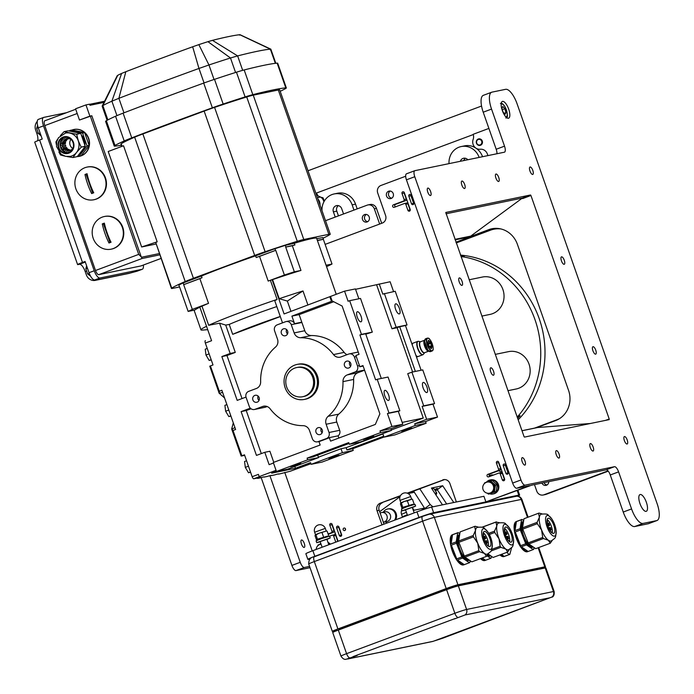 <?xml version="1.0" encoding="UTF-8"?>
<svg xmlns="http://www.w3.org/2000/svg" width="694" height="694" viewBox="0 0 694 694"><rect width="100%" height="100%" fill="white"/><g stroke="black" fill="none" stroke-linecap="round" stroke-linejoin="round"><path stroke-width="1.04" d="M495.256 354.382L508.511 351.641A19.068 17.749 78.3 0 1 526.26 358.85A19.068 17.749 78.3 0 1 516.215 388.987L507.973 390.687M469.127 279.777L482.391 277.045A19.068 17.749 78.3 0 1 503.627 292.131A19.068 17.749 78.3 0 1 490.094 314.391L481.844 316.091M517.03 416.565L518.019 416.192A95.33 88.763 -101.7 0 0 535.005 319.7A95.33 88.763 -101.7 0 0 462.169 256.702L461.18 257.075M462.169 256.702L464.295 256.268A95.33 88.763 -101.7 0 0 460.729 255.782M518.019 416.192L520.153 415.758L517.143 416.877M517.698 418.482A95.33 88.763 -101.7 0 0 520.153 415.758M460.486 255.114A95.33 88.763 78.3 0 1 539.264 318.815A95.33 88.763 78.3 0 1 518.158 419.783M72.887 148.455A5.96 5.543 78.3 0 1 71.005 139.303M75.715 109.27L44.902 120.765A4.763 1.718 69.5 0 0 44.806 120.791A4.763 1.718 69.5 0 0 44.772 125.605L95.512 270.495A4.763 1.718 69.5 0 0 98.791 274.642L140.943 265.941A4.763 1.718 69.5 0 0 141.038 265.915A4.763 1.718 69.5 0 0 141.125 265.871M90.341 116.228L79.48 120.036L75.551 108.802L85.961 104.915L89.89 116.15L91.808 115.751L90.341 116.228L138.722 254.377L95.512 270.495M87.297 167.037A16.682 15.537 78.3 0 1 87.513 166.994A16.682 15.537 78.3 0 1 105.818 179.035A16.682 15.537 78.3 0 1 96.388 199.057A16.682 15.537 78.3 0 1 94.254 199.672A16.682 15.537 78.3 0 1 94.046 199.716M104.603 216.459A16.682 15.537 78.3 0 1 104.82 216.415A16.682 15.537 78.3 0 1 123.124 228.447A16.682 15.537 78.3 0 1 113.695 248.478A16.682 15.537 78.3 0 1 111.561 249.094A16.682 15.537 78.3 0 1 111.352 249.129M79.368 156.341A13.707 12.761 -101.7 0 0 79.498 156.315A13.707 12.761 -101.7 0 0 89.222 140.318A13.707 12.761 -101.7 0 0 73.954 129.474A13.707 12.761 -101.7 0 0 73.824 129.5M304.362 399.423L305.429 399.206A17.879 16.639 -101.7 0 0 318.112 378.334A17.879 16.639 -101.7 0 0 298.203 364.194L297.136 364.411A17.879 16.639 78.3 0 1 317.054 378.551A17.879 16.639 78.3 0 1 304.362 399.423A17.879 16.639 78.3 0 1 285.13 387.738A17.879 16.639 78.3 0 1 297.136 364.411M296.676 367.551L297.743 367.326A14.895 13.871 78.3 0 1 314.33 379.115A14.895 13.871 78.3 0 1 303.764 396.508L302.697 396.725A14.895 13.871 78.3 0 1 286.674 386.992A14.895 13.871 78.3 0 1 296.676 367.551A14.895 13.871 78.3 0 1 313.272 379.332A14.895 13.871 78.3 0 1 302.697 396.725M209.128 353.871L205.971 355.05L209.163 360.412L211.271 359.978M211.158 359.674L209.163 360.412M207.228 348.44L205.233 349.186L205.971 355.05M248.461 466.195L245.303 467.374L248.495 472.735L250.603 472.302M250.491 471.989L248.495 472.735M246.561 460.755L244.566 461.501L245.303 467.374M228.794 410.033L225.637 411.212L228.829 416.574L230.937 416.14M230.824 415.827L228.829 416.574M226.895 404.593L224.899 405.339L225.637 411.212M244.687 455.403A11.919 4.303 69.5 0 0 244.349 455.438L241.174 456.079L244.479 454.804L252.148 476.709A2.386 0.859 69.5 0 0 253.787 478.773L260.701 477.351L258.099 478.322A1.188 1.11 78.3 0 1 257.023 478.105M263.928 476.917L264.067 477.09A10.132 0.529 -19.3 0 1 264.102 477.056A10.132 0.529 160.7 0 0 264.188 476.943A10.132 0.529 160.7 0 0 260.484 477.802A23.83 1.241 -19.3 0 1 260.181 477.888L259.521 478.027M241.876 455.776L233.011 430.462L231.709 428.823L233.305 422.915M224.578 397.974L219.148 393.186L209.788 366.224M241.174 456.079L231.735 429.126L234.954 427.608M205.355 340.641L205.407 340.624A2.386 0.859 69.5 0 0 205.355 340.641A2.386 0.859 69.5 0 0 205.337 343.044L213.006 364.949L209.709 366.224M222.574 392.266L219.339 393.481L219.269 391.234L210.403 365.92M280.359 473.724A1.188 1.11 -101.7 0 0 280.671 473.664L290.196 471.261A2.386 0.859 69.5 0 0 290.239 471.252A2.386 0.859 69.5 0 0 290.283 471.226M219.269 391.234L221.872 390.262L235.613 429.491L233.011 430.462M271.163 475.416L271.302 475.598A10.132 0.529 -19.3 0 1 271.337 475.564A10.132 0.529 160.7 0 0 271.423 475.451A10.132 0.529 160.7 0 0 267.719 476.31A23.83 1.241 -19.3 0 1 267.424 476.396L266.765 476.535M278.407 473.924L278.546 474.097A10.132 0.529 -19.3 0 1 278.58 474.071A10.132 0.529 160.7 0 0 278.667 473.95A10.132 0.529 160.7 0 0 274.963 474.817A23.83 1.241 -19.3 0 1 274.659 474.904L274 475.034M270.4 280.324A69.712 3.626 160.7 0 0 268.196 281.079L284.393 275.032A80.435 4.19 -19.3 0 1 294.343 271.805L300.97 270.434A69.712 3.626 160.7 0 0 272.542 279.604L270.4 280.324L277.088 299.418A69.712 3.626 160.7 0 0 208.677 325.295L201.997 306.201L199.785 307.026L211.583 340.719L205.337 343.044M290.196 471.261L310.947 463.705M219.573 323.187L225.715 325.078L235.283 352.413L230.174 353.463L219.573 323.187L208.677 325.295M276.811 306.575A48.858 2.542 -19.3 0 0 229.22 324.436L225.715 325.078M277.088 299.418L274.746 300.702L282.51 322.866M423.123 387.885A5.361 1.935 69.5 0 0 426.914 392.518A5.361 1.935 69.5 0 0 426.853 386.81A5.361 1.935 69.5 0 0 423.167 382.463A5.361 1.935 69.5 0 0 423.123 387.885M395.589 309.264A5.361 1.935 69.5 0 0 399.38 313.888A5.361 1.935 69.5 0 0 399.319 308.188A5.361 1.935 69.5 0 0 395.632 303.842A5.361 1.935 69.5 0 0 395.589 309.264M357.263 317.167A5.361 1.935 69.5 0 0 361.053 321.799A5.361 1.935 69.5 0 0 360.993 316.1A5.361 1.935 69.5 0 0 357.306 311.753A5.361 1.935 69.5 0 0 357.263 317.167M384.797 395.797A5.361 1.935 69.5 0 0 388.588 400.421A5.361 1.935 69.5 0 0 388.527 394.721A5.361 1.935 69.5 0 0 384.84 390.375A5.361 1.935 69.5 0 0 384.797 395.797M408.818 429.421L411.958 428.042L406.805 429.551L401.835 431.59L408.818 429.421M370.492 437.324L373.632 435.945L368.479 437.454L363.509 439.493L370.492 437.324M297.605 464.512L300.754 463.132L295.601 464.642L290.63 466.68L297.605 464.512M335.931 456.6L339.08 455.229L333.927 456.739L328.956 458.769L335.931 456.6M321.227 428.415A3.574 3.331 -101.7 0 0 322.129 432.761M320.298 434.487A3.574 3.331 -101.7 0 0 318.399 427.617A3.574 3.331 -101.7 0 0 315.865 431.789A3.574 3.331 -101.7 0 0 320.298 434.487M349.733 361.904A3.574 3.331 -101.7 0 0 350.626 366.259M348.804 367.976A3.574 3.331 -101.7 0 0 346.905 361.106A3.574 3.331 -101.7 0 0 344.363 365.278A3.574 3.331 -101.7 0 0 348.804 367.976M286.613 329.572A3.574 3.331 -101.7 0 0 287.516 333.927M285.685 335.644A3.574 3.331 -101.7 0 0 283.785 328.774A3.574 3.331 -101.7 0 0 281.252 332.947A3.574 3.331 -101.7 0 0 285.685 335.644M258.107 396.083A3.574 3.331 -101.7 0 0 259.009 400.429M257.188 402.156A3.574 3.331 -101.7 0 0 255.279 395.285A3.574 3.331 -101.7 0 0 252.746 399.458A3.574 3.331 -101.7 0 0 257.188 402.156M229.22 324.436L232.69 334.334A48.858 2.542 -19.3 0 1 280.272 316.473M252.148 476.709L258.394 474.375L259.183 476.622L260.033 476.448L253.787 478.773M272.542 279.604L279.222 298.698L287.351 301.066L290.959 311.389M318.936 441.531L320.16 445.019L273.306 462.49L276.455 471.478L307.685 459.827L307.095 458.144L348.744 442.607L349.334 444.29L380.572 432.64L379.982 430.957L391.954 426.489L387.426 413.572L388.996 412.991L377.189 379.297L375.627 379.878L359.9 334.95L361.461 334.369L349.655 300.676L348.093 301.257L344.554 291.15L284.098 313.948L272.1 279.691M280.307 316.568L232.69 334.334M235.283 352.413L226.955 355.519L242.033 398.573M259.183 476.622L276.047 470.332M273.497 463.028L269.116 464.659L264.787 452.306L256.459 455.411L241.122 411.611L250.334 408.176M246.006 397.089L237.192 400.377L221.846 356.577L230.174 353.463M287.351 301.066L303 290.959L307.936 305.056M286.136 321.565A4.763 4.442 -101.7 0 0 285.529 321.738L277.201 324.844A4.763 4.442 -101.7 0 0 274.607 330.891L277.496 339.14A7.148 6.654 78.3 0 1 275.509 347.078A44.095 41.05 -101.7 0 0 260.649 381.752A7.148 6.654 78.3 0 1 256.338 388.501L248.695 391.355A4.763 4.442 -101.7 0 0 246.101 397.402L249.25 406.38A4.763 4.442 -101.7 0 0 254.984 409.321L262.627 406.476A7.148 6.654 78.3 0 1 263.547 406.207A7.148 6.654 78.3 0 1 270.131 408.809A44.095 41.05 -101.7 0 0 303.035 425.665A7.148 6.654 78.3 0 1 309.481 430.471L312.369 438.712A4.763 4.442 -101.7 0 0 318.104 441.653L326.432 438.547A4.763 4.442 -101.7 0 0 329.025 432.501L326.137 424.251A7.148 6.654 78.3 0 1 328.115 416.313A44.095 41.05 -101.7 0 0 342.975 381.639A7.148 6.654 78.3 0 1 347.295 374.89L354.938 372.036A4.763 4.442 -101.7 0 0 357.531 365.99L354.382 357.011A4.763 4.442 -101.7 0 0 348.648 354.07L340.997 356.924A7.148 6.654 78.3 0 1 340.086 357.184A7.148 6.654 78.3 0 1 333.502 354.582A44.095 41.05 -101.7 0 0 300.597 337.726A7.148 6.654 78.3 0 1 294.152 332.92L291.263 324.679A4.763 4.442 -101.7 0 0 286.136 321.565L289.545 320.862A4.763 4.442 78.3 0 1 294.551 323.664L291.905 316.117L331.463 301.361L332.07 300.884L330.5 296.39M329.884 296.867L331.463 301.361M393.576 291.61L390.123 281.747L355.554 289.311M421.111 370.232L405.461 325.547L407.022 324.966L395.224 291.272L382.802 294.1L379.262 283.985M382.81 433.62L384.042 437.133L394.903 434.895L426.133 423.245L425.543 421.553L437.515 417.094L432.995 404.177L434.557 403.587L422.759 369.893L411.898 372.14L407.734 373.693L423.271 418.057L391.286 429.985M294.829 466.437L295.471 468.268L310.565 462.638L311.155 464.321L322.016 462.083L353.255 450.423L352.665 448.74L384.008 437.047M295.471 468.268L271.623 473.187L276.42 471.399M344.554 291.15L355.415 288.912L358.867 298.776M357.531 365.99L359.449 365.599L356.3 356.612A4.763 4.442 78.3 0 0 355.77 355.536L359.032 354.322L342.116 306.028L332.07 300.884M359.449 365.599A4.763 4.442 78.3 0 1 359.709 366.77L363.136 366.059M364.593 370.214L357.939 372.695A7.148 6.654 -101.7 0 0 353.628 379.445A44.095 41.05 78.3 0 1 338.767 414.118A7.148 6.654 -101.7 0 0 336.781 422.056L339.67 430.306A4.763 4.442 78.3 0 1 338.073 435.823L329.338 437.619L330.57 441.132L375.341 424.433L379.878 413.85L362.962 365.556L359.709 366.77M329.338 437.619A4.763 4.442 78.3 0 1 328.349 438.157L320.021 441.263A4.763 4.442 78.3 0 1 319.413 441.436L317.496 441.835M294.551 323.664L301.786 322.163A4.763 4.442 78.3 0 1 301.907 322.484L304.796 330.726A7.148 6.654 -101.7 0 0 311.242 335.532A44.095 41.05 78.3 0 1 344.146 352.379A7.148 6.654 -101.7 0 0 347.087 354.651M333.719 301.725L299.149 314.625L301.786 322.163M299.149 314.625L291.905 316.117M264.787 452.306L269.897 451.247L273.774 462.317M251.02 408.766L246.231 410.553L261.308 453.607M246.231 410.553L241.122 411.611M226.955 355.519L221.846 356.577M376.66 284.956L391.997 328.765L396.161 327.212L384.363 293.51M384.042 437.133L415.272 425.483L414.682 423.8L426.663 419.332L422.134 406.415L423.696 405.834L411.898 372.14M365.79 334.17L372.314 332.131L360.516 298.437L349.655 300.676M349.334 444.29L360.195 442.052L391.425 430.401L390.835 428.719L402.815 424.251L398.287 411.334L399.848 410.753L388.05 377.059L377.189 379.297M415.359 371.42L399.709 326.735L405.461 325.547M311.155 464.321L342.394 452.67L341.014 448.74L346.124 447.682L346.913 449.929L383.713 436.205M346.913 449.929L352.665 448.74M341.014 448.74L318.399 457.173M276.455 471.478L287.316 469.239L318.546 457.589L317.696 455.151M342.394 452.67L353.255 450.423M415.272 425.483L426.133 423.245M414.682 423.8L425.543 421.553M426.663 419.332L437.515 417.094M422.134 406.415L432.995 404.177M423.696 405.834L434.557 403.587M391.997 328.765L397.107 327.707L412.618 371.984M399.709 326.735L397.107 327.707M396.161 327.212L407.022 324.966M307.685 459.827L318.546 457.589M307.095 458.144L312.847 456.956L349.039 443.457M380.572 432.64L391.425 430.401M379.982 430.957L390.835 428.719M391.954 426.489L402.815 424.251M387.426 413.572L398.287 411.334M388.996 412.991L399.848 410.753M381.292 378.447L365.643 333.762L359.9 334.95M361.461 334.369L372.314 332.131M382.932 433.958L346.124 447.682M423.271 418.057L402.164 422.412M267.19 406.545L265.629 407.126A4.763 4.442 78.3 0 1 265.021 407.3L254.377 409.503M338.073 435.823L338.846 438.044M206.534 326.301A69.712 3.626 160.7 0 0 200.965 329.858A69.712 3.626 160.7 0 0 202.457 330.092L207.714 329.667M303 290.959A69.712 3.626 160.7 0 0 279.222 298.698M199.855 307.208A69.712 3.626 160.7 0 0 194.771 310.053L188.143 311.424A80.435 4.19 -19.3 0 1 192.316 309.385L183.667 284.67L199.863 278.632L208.521 303.339A69.712 3.626 160.7 0 0 201.997 306.201M192.316 309.385L208.521 303.339M188.143 311.424L179.494 286.709A80.435 4.19 -19.3 0 0 179.416 286.752L179.503 286.735M326.067 265.255L332.01 264.032A80.435 4.19 -19.3 0 1 327.828 266.071L326.527 266.557M332.01 264.032L323.352 239.326L317.418 240.549M268.196 281.079L259.539 256.372L275.744 250.326L284.393 275.032M294.343 271.805L285.694 247.099L292.321 245.728L300.97 270.434M179.416 286.752L178.826 285.061A80.435 4.19 -19.3 0 1 183.181 282.935L201.434 276.038A69.712 3.626 -19.3 0 1 255.609 255.834L256.199 257.517A69.712 3.626 -19.3 0 1 259.539 256.372M256.199 257.517L275.527 250.395A80.435 4.19 -19.3 0 1 275.744 250.326M199.863 278.632A69.712 3.626 -19.3 0 1 202.023 277.721L183.771 284.627A80.435 4.19 -19.3 0 0 183.667 284.67M292.321 245.728A69.712 3.626 -19.3 0 1 294.898 244.956L285.902 247.029A80.435 4.19 -19.3 0 0 285.694 247.099M317.34 240.332L323.421 239.283A80.435 4.19 -19.3 0 1 323.352 239.326M111.049 242.223A29.911 1.553 160.7 0 0 109.999 242.614A29.911 1.553 160.7 0 0 108.967 243.004A31.56 11.399 -110.5 0 1 102.278 223.91A29.911 1.553 -19.3 0 1 104.36 223.13A31.56 11.399 69.5 0 0 111.049 242.223M113.269 248.565A16.682 15.537 -101.7 0 0 122.699 228.543A16.682 15.537 -101.7 0 0 104.395 216.502A16.682 15.537 -101.7 0 0 92.554 235.977A16.682 15.537 -101.7 0 0 111.135 249.181A16.682 15.537 -101.7 0 0 113.269 248.565M110.008 242.614L103.38 223.676L104.404 223.303M102.278 223.91L103.38 223.676M93.742 192.802A29.911 1.553 160.7 0 0 92.692 193.192A29.911 1.553 160.7 0 0 91.66 193.583A31.56 11.399 -110.5 0 1 84.972 174.489A29.911 1.553 -19.3 0 1 87.054 173.708A31.56 11.399 69.5 0 0 93.742 192.802M95.963 199.143A16.682 15.537 -101.7 0 0 105.393 179.121A16.682 15.537 -101.7 0 0 87.088 167.081A16.682 15.537 -101.7 0 0 75.247 186.556A16.682 15.537 -101.7 0 0 93.829 199.759A16.682 15.537 -101.7 0 0 95.963 199.143M92.701 193.192L86.073 174.263L87.097 173.882M84.972 174.489L86.073 174.263M66.529 112.688L43.722 117.39A8.345 3.01 -110.5 0 0 43.557 117.442A8.345 3.01 -110.5 0 0 43.496 125.874L94.237 270.764A8.345 3.01 -110.5 0 0 99.971 278.008L142.131 269.307L136.918 271.25A8.345 3.01 69.5 0 0 137.082 271.207A8.345 3.01 69.5 0 0 137.238 271.137M143.354 265.047A8.345 3.01 -110.5 0 1 142.287 269.263A8.345 3.01 -110.5 0 1 142.131 269.307M37.589 125.388L36.652 128.39L38.465 133.578L41.085 135.816M38.274 127.783L36.652 128.39M40.096 132.97L38.465 133.578M86.62 265.837L85.822 268.786L87.635 273.974L90.541 276.099M87.444 268.179L85.822 268.786M89.266 273.358L87.635 273.974M37.259 121.407A8.345 7.764 -101.7 0 0 35.637 130.012L36.817 133.378L38.213 132.858M95.347 280.35A8.345 7.764 -101.7 0 0 96.414 280.046L130.056 273.098A8.345 7.764 78.3 0 1 128.989 273.41L95.347 280.35A8.345 7.764 -101.7 0 1 86.377 274.902L85.197 271.528A8.345 3.01 69.5 0 0 79.463 264.284L78.188 264.544A8.345 0.434 160.7 0 1 77.598 264.588L34.726 142.157A8.345 0.434 -19.3 0 1 39.619 140.015L82.491 262.445A8.345 0.434 160.7 0 0 77.598 264.588M37.623 140.787A8.345 3.01 69.5 0 0 36.817 133.378M38.517 119.333A8.345 3.01 69.5 0 0 38.352 119.385A8.345 3.01 69.5 0 0 38.291 127.817L42.221 139.043L39.619 140.015M82.491 262.445L85.093 261.473L89.032 272.707A8.345 3.01 69.5 0 0 94.766 279.951L99.025 279.075L96.414 280.046M130.056 273.098L136.918 271.25M104.005 102.4L89.968 105.297L89.578 104.169L85.961 104.915M159.663 254.872L142.001 258.524L141.515 257.24A4.763 1.718 -110.5 0 1 141.229 256.875L138.722 254.377M155.872 244.045L141.645 246.977L108.212 151.509L123.532 145.757L157.174 241.816A85.171 3.357 -17.4 0 0 155.751 242.527L171.713 288.123A85.171 4.433 -19.3 0 1 185.203 281.538A19.874 1.032 -19.3 0 1 193.418 278.285L254.681 255.435A19.874 1.032 -19.3 0 1 265.117 251.722A85.171 4.433 -19.3 0 1 297.266 241.286A19.874 1.032 -19.3 0 1 303.79 239.491L328.852 234.32A19.874 1.032 -19.3 0 1 330.249 234.225A19.874 1.032 -19.3 0 1 329.945 234.546A85.171 4.433 -19.3 0 1 323.04 238.189M79.48 120.036L89.89 116.15M121.277 145.263A280.046 14.574 -19.3 0 1 114.788 146.148A23.83 1.241 -19.3 0 1 114.232 146.078A23.83 1.241 -19.3 0 1 114.996 145.445A93.543 4.867 -19.3 0 1 124.209 140.951A23.83 1.241 -19.3 0 1 131.756 137.863A280.046 14.574 -19.3 0 1 212.364 107.796A23.83 1.241 -19.3 0 1 223.156 104.039A93.543 4.867 -19.3 0 1 245.112 96.917A23.83 1.241 -19.3 0 1 252.824 94.662A280.046 14.574 -19.3 0 1 285.789 87.86A23.83 1.241 -19.3 0 1 286.344 87.93A23.83 1.241 -19.3 0 1 285.581 88.563A93.543 4.867 -19.3 0 1 280.194 91.304M121.693 146.443L120.877 144.109A19.874 1.032 -19.3 0 1 121.172 143.788A85.171 4.433 -19.3 0 1 134.653 137.204A19.874 1.032 -19.3 0 1 142.869 133.959L204.14 111.101A19.874 1.032 -19.3 0 1 214.576 107.397A85.171 4.433 -19.3 0 1 246.717 96.96A19.874 1.032 -19.3 0 1 253.249 95.165L278.311 89.994A19.874 1.032 -19.3 0 1 279.699 89.899L330.249 234.225M286.344 87.93L277.695 63.223A23.83 1.241 160.7 0 0 277.14 63.145A280.046 14.574 160.7 0 0 244.175 69.947A23.83 1.241 160.7 0 0 236.454 72.202A93.543 4.867 160.7 0 0 214.507 79.333A23.83 1.241 160.7 0 0 203.706 83.089A280.046 14.574 160.7 0 0 123.107 113.148A23.83 1.241 160.7 0 0 115.551 116.236A93.543 4.867 160.7 0 0 106.347 120.739A23.83 1.241 160.7 0 0 105.583 121.363L114.232 146.078M117.538 75.75L102.859 105.592A91.755 4.771 -19.3 0 1 111.89 101.185L118.882 98.322A278.259 14.479 -19.3 0 1 198.97 68.454L208.955 64.976A91.755 4.771 -19.3 0 1 230.486 57.984L237.626 55.902A278.259 14.479 -19.3 0 1 270.382 49.144L270.183 49.794M117.798 75.299A67.925 3.531 -19.3 0 1 121.606 73.434L125.84 71.699A254.42 13.238 -19.3 0 1 192.654 46.776L198.84 44.624A67.925 3.531 -19.3 0 1 207.922 41.675L212.442 40.347A254.42 13.238 -19.3 0 1 239.768 34.709L239.517 35.16M240.055 34.717L270.842 49.161L275.822 63.284M255.609 255.834L274.937 248.712A80.435 4.19 -19.3 0 1 285.312 245.346L294.308 243.273A69.712 3.626 -19.3 0 1 316.629 238.294L336.226 294.256M294.308 243.273L294.898 244.956M179.581 286.952L172.815 288.348A19.874 1.032 -19.3 0 1 171.418 288.435A19.874 1.032 -19.3 0 1 171.713 288.123M316.75 238.649L322.831 237.6L323.421 239.283M201.434 276.038L202.023 277.721M183.181 282.935L183.771 284.627M285.312 245.346L285.902 247.029M274.937 248.712L275.527 250.395M171.418 288.435L155.751 242.527M141.645 246.977L157.174 241.816M62.998 139.329L61.705 139.598M62.156 142.539A9.534 8.875 -101.7 0 0 62.087 143.337L60.248 143.884A8.927 8.311 -101.7 0 0 60.369 145.87L62.937 145.471A5.96 5.543 78.3 0 1 62.859 144.144L60.248 143.884L60.361 145.87M62.226 145.584A9.534 8.875 -101.7 0 0 62.599 147.05M71.187 150.025A5.96 5.543 78.3 0 1 70.693 150.008L68.142 150.537A5.96 5.543 78.3 0 1 66.91 150.286L69.469 149.757A5.96 5.543 78.3 0 1 68.316 149.219L65.757 149.748A5.96 5.543 78.3 0 1 64.733 148.95L67.292 148.421A5.96 5.543 78.3 0 1 66.459 147.414L63.9 147.943A5.96 5.543 78.3 0 1 63.293 146.764L60.89 147.796A8.927 8.311 -101.7 0 0 61.801 149.557L63.744 149.41A9.534 8.875 -101.7 0 0 64.013 149.8M65.722 152.507L66.355 152.376M80.669 133.352L68.194 130.793L64.091 131.643L76.713 134.324L80.669 133.352L76.566 134.194M76.713 134.324L78.301 140.839A11.919 11.095 78.3 0 1 76.505 152.507L72.965 157.538L77.242 156.627L85.249 146.425L80.816 133.474M68.385 152.784A8.042 7.487 78.3 0 1 60.231 146.295A8.042 7.487 78.3 0 1 65.158 137.117M85.284 146.234L81.181 147.085L85.249 146.425M81.146 147.275L76.505 152.507A11.919 11.095 78.3 0 1 70.302 156.393L65.583 156.341L61.141 154.268L56.535 146.581L56.674 141.836L58.478 137.716L65.488 133.048A11.919 11.095 78.3 0 1 69.695 133.048A11.919 11.095 78.3 0 1 78.301 140.839L81.181 147.085M60.369 135.599L64.091 131.643M56.37 144.673L55.919 141.906L57.593 139.234M67.188 137.238A8.042 7.487 78.3 0 1 73.486 145.115A8.042 7.487 78.3 0 1 67.604 152.992A8.042 7.487 78.3 0 1 58.643 146.625A8.042 7.487 78.3 0 1 64.351 137.238A8.042 7.487 78.3 0 1 67.188 137.238M72.965 157.538L67.023 156.575M64.481 156.037L60.491 154.979L58.886 152.012M67.266 136.735A8.554 7.964 -101.7 0 0 58.504 147.9A8.554 7.964 -101.7 0 0 72.159 150.702A8.554 7.964 -101.7 0 0 67.266 136.735M69.357 131.027L69.773 130.498A13.707 12.761 78.3 0 1 69.947 130.429L82.421 132.988A13.707 12.761 78.3 0 1 82.56 133.118L87.028 145.879A13.707 12.761 78.3 0 1 87.002 146.07L78.995 156.263A13.707 12.761 78.3 0 1 78.821 156.332L80.903 155.898A13.707 12.761 78.3 0 1 79.237 156.367A13.707 12.761 78.3 0 1 77.26 156.61L73.139 157.469M60.89 147.796L61.801 149.557L63.9 147.943M63.293 146.764L65.843 146.234A5.96 5.543 78.3 0 1 65.496 144.951L62.937 145.471M66.459 147.414L63.744 149.41M64.733 148.95L63.041 151.049M68.316 149.219L67.865 150.086M64.585 152.055L65.757 149.748M66.91 150.286L66.286 152.645M68.038 152.801L68.142 150.537M71.898 149.878L70.58 150.147A5.96 5.543 78.3 0 1 69.383 150.485L69.669 152.212M69.383 150.485L69.86 150.39M71.005 151.231L70.58 150.147M72.827 148.62L72.592 148.663A5.96 5.543 78.3 0 1 71.664 149.531L72.02 150.06M60.552 141.932L60.864 140.969A8.927 8.311 -101.7 0 0 60.552 141.923L63.067 142.834A5.96 5.543 78.3 0 1 63.536 141.619L61.289 140.197M62.859 144.144L65.418 143.615A5.96 5.543 78.3 0 1 65.618 142.313L63.067 142.834M62.434 138.774L62.573 138.921A8.354 7.773 78.3 0 1 63.865 137.707L65.175 139.685L67.726 139.164A5.96 5.543 78.3 0 1 68.706 138.592L66.26 139.069A5.96 5.543 78.3 0 1 67.457 138.731L67.214 137.238M62.573 138.921L64.247 140.552A5.96 5.543 78.3 0 1 65.175 139.685M63.536 141.619L66.086 141.09A5.96 5.543 78.3 0 1 66.806 140.023L64.247 140.552M65.488 137.1L66.26 139.069M68.741 137.742L68.697 138.687A5.96 5.543 78.3 0 1 69.929 138.939L70.051 138.496M78.821 156.332L77.659 156.089M67.457 138.731L68.706 138.47M69.929 138.939L70.476 138.826M62.087 143.337L65.418 143.615M64.967 140.405L66.086 141.09M81.077 155.838L89.084 145.636A13.707 12.761 78.3 0 1 81.077 155.838L78.995 156.263M87.002 146.07L89.084 145.636M89.118 145.445L84.651 132.684A13.707 12.761 78.3 0 1 89.118 145.445L87.028 145.879M82.56 133.118L84.651 132.684M84.503 132.563L72.029 130.004A13.707 12.761 78.3 0 1 73.703 129.526A13.707 12.761 78.3 0 1 84.503 132.563L82.421 132.988M69.947 130.429L72.029 130.004M432.05 489.027A5.066 0.729 -33.4 0 1 433.828 488.515L436.752 492.948A5.066 0.729 146.6 0 0 436.396 492.905A5.066 0.729 146.6 0 0 434.973 493.46M407.491 515.382L405.522 509.752L412.262 507.392L414.188 512.883M322.111 547.228L320.151 541.598L326.891 539.238L328.817 544.729M413.607 491.118L424.459 508.077L421.622 510.177M419.801 488.802L430.176 504.529L423.297 509.604M379.653 511.695L400.013 496.704M414.075 492.332L408.107 493.564M383.305 512.198L383.539 511.834A7.148 6.654 78.3 0 1 385.153 510.116A7.148 6.654 78.3 0 1 387.608 509.023L388.458 508.849A7.148 6.654 78.3 0 1 395.372 511.92A7.148 6.654 78.3 0 1 395.545 519.841M413.355 510.498L414.032 510.237L412.401 507.765M380.165 513.161A4.919 4.572 78.3 0 1 387.148 516.423A4.919 4.572 78.3 0 1 383.34 522.209M381.674 512.528L385.075 511.825A4.919 4.572 78.3 0 1 390.548 515.72A4.919 4.572 78.3 0 1 387.061 521.454L383.661 522.157M387.608 509.023A7.148 6.654 78.3 0 1 394.582 512.189A7.148 6.654 78.3 0 1 394.574 520.196M387.391 522.877A7.148 6.654 78.3 0 1 385.647 522.053L385.291 521.819M424.459 508.077L414.032 510.237M432.926 506.82L430.176 504.529M435.398 490.892L437.272 489.721L446.676 503.983M437.272 489.721L442.694 485.731L453.763 502.517M442.694 485.731L431.408 488.056L442.477 504.842M434.635 489.738A3.279 0.468 -33.4 0 1 437.446 488.446A3.279 0.468 -33.4 0 1 435.155 490.528M511.634 547.601L509.786 554.419A16.083 5.812 -110.5 0 1 509.24 554.532L506.733 552.381M509.24 554.532L504.139 556.432A16.083 5.812 -110.5 0 1 500.539 554.688M501.632 554.28L504.139 556.432M504.772 556.284A16.083 5.812 -110.5 0 1 504.729 556.302A16.083 5.812 -110.5 0 1 504.685 556.319L509.786 554.419M499.914 554.922A16.083 5.812 69.5 0 0 504.104 556.536L504.729 556.302M534.024 547.523L533.738 549.31A16.083 5.812 -110.5 0 1 533.252 549.57L528.143 551.47A16.083 5.812 -110.5 0 1 525.02 550.715A16.083 5.812 -110.5 0 1 521.35 546.777L526.451 544.877A16.083 5.812 -110.5 0 1 525.714 543.766L520.613 545.675A16.083 5.812 -110.5 0 1 515.243 531.96L520.344 530.06A16.083 5.812 -110.5 0 1 520.101 528.698L515 530.598A16.083 5.812 -110.5 0 1 516.423 521.584L521.524 519.676A16.083 5.812 -110.5 0 1 522.009 519.424L516.917 521.324M520.101 528.698L521.524 519.676M516.423 521.584L515 530.598M526.451 544.877L533.244 549.57A16.083 5.812 -110.5 0 1 533.244 549.57L527.527 551.704A16.083 5.812 69.5 0 1 524.395 550.949A16.083 5.812 69.5 0 1 515.286 535.039A16.083 5.812 69.5 0 1 516.284 521.558L522.009 519.424A16.083 5.812 -110.5 0 1 522.018 519.416L523.675 520.561M521.35 546.777L528.143 551.47M515.243 531.96L520.613 545.675M525.714 543.766L520.344 530.06M548.581 527.882L549.466 527.553A8.042 2.906 -110.5 0 1 549.917 529.244L551.166 529.895L550.012 530.589M549.917 529.244L549.344 529.461M551.504 532.229L550.203 530.849A8.042 2.906 -110.5 0 1 550.203 530.875L550.186 530.858M547.202 523.406L548.711 523.085L548.113 524.248A8.042 2.906 -110.5 0 1 548.85 525.861L549.709 525.28L548.711 523.085M548.85 525.861L547.939 526.199M547.054 522.443A8.042 2.906 -110.5 0 1 547.288 522.799L547.471 521.038M550.516 527.631L549.466 527.553M547.436 524.499L548.113 524.248M552.138 540.531L550.255 543.246L535.69 548.676L528.863 543.957L543.419 538.527L542.725 537.468L528.16 542.899L528.863 543.957M528.16 542.899L522.756 529.123L537.321 523.692L537.095 522.382L522.53 527.813L522.756 529.123M522.53 527.813L523.961 518.748L538.995 513.066L542.109 513.898M538.995 513.066L523.961 518.748M542.725 537.468L541.598 529.99L537.321 523.692M550.255 543.246L548.416 540.296L543.419 538.527M537.095 522.382L539.385 517.264L538.518 513.317M549.188 516.084A10.939 3.947 69.5 0 0 545.753 521.801A10.939 3.947 69.5 0 0 552.008 535.109A10.939 3.947 69.5 0 0 556.137 530.867A10.939 3.947 69.5 0 0 551.548 518.565A10.939 3.947 69.5 0 0 549.188 516.084M549.639 518.661A8.042 2.906 -110.5 0 1 554.194 526.616A8.042 2.906 -110.5 0 1 553.699 533.356A8.042 2.906 -110.5 0 1 548.165 526.833A8.042 2.906 -110.5 0 1 548.078 518.288A8.042 2.906 -110.5 0 1 549.639 518.661M556.137 530.867C555.564 538.639 556.085 537.39 551.201 540.964A14.296 5.162 -110.5 0 1 548.416 540.296A14.296 5.162 -110.5 0 1 541.598 529.99A14.296 5.162 -110.5 0 1 539.385 517.264A14.296 5.162 -110.5 0 1 541.199 514.167C545.631 513.725 548 514.081 548.295 515.243L551.548 518.565M547.158 519.528A8.042 2.906 -110.5 0 1 547.21 519.563A8.042 2.906 -110.5 0 1 551.201 525.766A8.042 2.906 -110.5 0 1 552.19 533.018M491.439 556.31L491.152 558.097A16.083 5.812 -110.5 0 1 490.667 558.358L485.557 560.258A16.083 5.812 -110.5 0 1 482.443 559.503A16.083 5.812 -110.5 0 1 481.107 558.392M480.482 558.627A16.083 5.812 69.5 0 0 481.818 559.737A16.083 5.812 69.5 0 0 484.941 560.492L490.667 558.358L487.049 555.859M482.243 557.967L485.557 560.258M506.004 536.67L506.88 536.341A8.042 2.906 -110.5 0 1 507.34 538.032L508.581 538.683L507.427 539.377M507.34 538.032L506.759 538.249M508.928 541.016L507.618 539.637A8.042 2.906 -110.5 0 1 507.618 539.663M504.616 532.194L506.126 531.873L505.527 533.035A8.042 2.906 -110.5 0 1 506.264 534.649L507.08 534.068M506.264 534.649L505.353 534.987M504.469 531.231A8.042 2.906 -110.5 0 1 504.712 531.587L504.885 529.817M508.581 538.683L507.956 536.375L506.88 536.341M504.859 533.287L505.527 533.035M509.552 549.318L507.67 552.034L493.104 557.464L488.116 554.012M507.67 552.034L505.831 549.084L500.842 547.314L500.14 546.256L499.012 538.778L494.735 532.471L494.51 531.162L488.697 533.33M489.331 534.493L494.735 532.471M500.14 546.256L491.777 549.37M491.057 550.967L500.842 547.314M494.51 531.162L496.8 526.043L495.932 522.105L499.524 522.686M482.096 527.266L495.932 522.105M506.603 524.872A10.939 3.947 69.5 0 0 503.167 530.589A10.939 3.947 69.5 0 0 509.422 543.896A10.939 3.947 69.5 0 0 513.56 539.654A10.939 3.947 69.5 0 0 508.962 527.345A10.939 3.947 69.5 0 0 506.603 524.872M507.054 527.449A8.042 2.906 -110.5 0 1 511.608 535.404A8.042 2.906 -110.5 0 1 511.114 542.144A8.042 2.906 -110.5 0 1 505.579 535.621A8.042 2.906 -110.5 0 1 505.492 527.067A8.042 2.906 -110.5 0 1 507.054 527.449M496.41 521.853L481.992 527.232M513.56 539.654C512.987 547.427 513.499 546.178 508.615 549.752A14.296 5.162 -110.5 0 1 505.831 549.084A14.296 5.162 -110.5 0 1 499.012 538.778A14.296 5.162 -110.5 0 1 496.8 526.043A14.296 5.162 -110.5 0 1 498.622 522.955C503.046 522.513 505.414 522.868 505.709 524.022L508.962 527.345M504.573 528.316A8.042 2.906 -110.5 0 1 504.625 528.351A8.042 2.906 -110.5 0 1 508.615 534.554A8.042 2.906 -110.5 0 1 509.604 541.806M470.15 560.7L469.864 562.487A16.083 5.812 -110.5 0 1 469.378 562.747L464.269 564.656A16.083 5.812 -110.5 0 1 461.146 563.901A16.083 5.812 -110.5 0 1 457.467 559.963L462.577 558.054A16.083 5.812 -110.5 0 1 461.84 556.952L456.739 558.852A16.083 5.812 -110.5 0 1 451.36 545.146L456.461 543.237A16.083 5.812 -110.5 0 1 456.227 541.875L451.126 543.775A16.083 5.812 -110.5 0 1 452.549 534.762L457.65 532.853A16.083 5.812 -110.5 0 1 458.135 532.602L453.043 534.501M456.227 541.875L457.65 532.853M452.549 534.762L451.126 543.775M462.577 558.054L469.37 562.747A16.083 5.812 -110.5 0 1 469.37 562.747L463.653 564.881A16.083 5.812 69.5 0 1 460.521 564.127A16.083 5.812 69.5 0 1 451.412 548.217A16.083 5.812 69.5 0 1 452.41 534.736L458.135 532.602A16.083 5.812 -110.5 0 1 458.144 532.602L459.792 533.738M457.467 559.963L464.269 564.656M451.36 545.146L456.739 558.852M461.84 556.952L456.461 543.237M484.707 541.06L485.583 540.739A8.042 2.906 -110.5 0 1 486.043 542.43L487.292 543.072L486.138 543.766M486.043 542.43L485.47 542.639M487.63 545.415L486.321 544.027A8.042 2.906 -110.5 0 1 486.329 544.061L486.321 544.027M483.328 536.583L484.828 536.262L484.239 537.434A8.042 2.906 -110.5 0 1 484.976 539.038L485.791 538.466M484.976 539.038L484.065 539.385M483.18 535.621A8.042 2.906 -110.5 0 1 483.414 535.985L483.597 534.215M487.292 543.072L486.668 540.765L485.583 540.739M483.562 537.685L484.239 537.434M488.264 553.717L486.381 556.423L471.816 561.854L464.989 557.135L479.545 551.704L478.843 550.646L464.286 556.076L464.989 557.135M464.286 556.076L458.881 542.3L473.447 536.87L473.213 535.56L458.656 540.99L458.881 542.3M458.656 540.99L460.079 531.925L475.112 526.252L478.227 527.076M475.112 526.252L460.079 531.925M478.843 550.646L477.724 543.168L473.447 536.87M486.381 556.423L484.542 553.474L479.545 551.704M473.213 535.56L475.503 530.442L474.644 526.494M485.314 529.262A10.939 3.947 69.5 0 0 481.879 534.979A10.939 3.947 69.5 0 0 488.134 548.295A10.939 3.947 69.5 0 0 492.263 544.053A10.939 3.947 69.5 0 0 487.674 531.743A10.939 3.947 69.5 0 0 485.314 529.262M485.765 531.838A8.042 2.906 -110.5 0 1 490.32 539.793A8.042 2.906 -110.5 0 1 489.817 546.534A8.042 2.906 -110.5 0 1 484.291 540.019A8.042 2.906 -110.5 0 1 484.195 531.465A8.042 2.906 -110.5 0 1 485.765 531.838M492.263 544.053C491.69 551.825 492.211 550.568 487.318 554.15A14.296 5.162 -110.5 0 1 484.542 553.474A14.296 5.162 -110.5 0 1 477.724 543.168A14.296 5.162 -110.5 0 1 475.503 530.442A14.296 5.162 -110.5 0 1 477.325 527.353C481.757 526.902 484.117 527.258 484.421 528.42L487.674 531.743M483.276 532.706A8.042 2.906 -110.5 0 1 483.336 532.749A8.042 2.906 -110.5 0 1 487.318 538.943A8.042 2.906 -110.5 0 1 488.307 546.195M505.041 114.293L503.037 112.064L501.936 108.177L502.829 106.512L504.833 108.741L505.943 112.628L505.041 114.293M504.148 113.296L505.943 112.628M502.352 109.669L504.833 108.741M488.559 493.287A5.96 5.543 -101.7 0 0 491.317 493.052L488.498 494.137L487.301 493.191M494.839 488.559L494.51 491.89L491.317 493.052A5.96 5.543 -101.7 0 0 492.87 482.946L495.551 485.149L494.839 488.559M484.386 483.631L484.568 482.903L487.379 481.818A5.96 5.543 -101.7 0 0 486.303 482.373M487.379 481.818L490.58 480.656L492.87 482.946A5.96 5.543 -101.7 0 0 487.379 481.818M488.498 494.137L496.123 491.56L497.164 484.82L492.193 480.326L490.58 480.656M496.123 491.56L494.51 491.89M497.164 484.82L495.551 485.149M489.53 493.174A5.665 5.665 0 0 1 482.946 489.201A5.665 5.665 0 0 1 487.249 482.087L488.203 481.888A5.665 5.274 78.3 0 1 494.51 486.373A5.665 5.274 78.3 0 1 490.493 492.974L489.53 493.174A5.665 5.274 -101.7 0 0 493.547 486.563A5.665 5.274 -101.7 0 0 486.52 482.295M465.396 158.249A4.763 4.442 -101.7 0 0 463.757 160.583M338.455 215.869L336.798 211.132A4.763 4.442 78.3 0 1 338.368 205.632M317.436 197.643L319.804 197.148A7.148 6.654 78.3 0 1 316.638 193.253L315.944 193.392M357.193 208.877L355.536 204.14A16.682 15.537 -101.7 0 0 337.588 193.236L334.187 193.938A16.682 15.537 78.3 0 1 352.136 204.843L353.966 210.082M479.138 157.408A16.682 15.537 -101.7 0 0 461.206 146.555L464.616 145.853A16.682 15.537 78.3 0 1 475.746 148.013M476.179 148.299A16.682 15.537 78.3 0 1 482.547 156.705M321.426 209.05A7.148 6.654 -101.7 0 0 322.016 208.53M323.907 201.841A7.148 6.654 -101.7 0 0 318.607 196.263M328.01 542.43A7.148 6.654 78.3 0 1 330.344 544.157M329.737 544.382A7.148 6.654 -101.7 0 0 328.236 543.064M320.775 543.402A7.148 6.654 -101.7 0 0 319.839 544.322M490.033 479.996L490.71 479.849A7.148 6.654 78.3 0 1 498.405 484.525A7.148 6.654 78.3 0 1 493.599 493.859L492.922 493.998A7.148 6.654 -101.7 0 0 497.719 484.664A7.148 6.654 -101.7 0 0 490.033 479.996A7.148 6.654 -101.7 0 0 486.425 482.174M489.834 493.859A7.148 6.654 -101.7 0 0 492.922 493.998M481.827 142.712A2.845 2.646 78.3 0 1 477.524 144.317A2.845 2.646 78.3 0 1 478.27 139.494A2.845 2.646 78.3 0 1 481.827 142.712M482.443 142.764A3.323 3.088 78.3 0 1 477.411 144.638A3.323 3.088 78.3 0 1 478.287 139.008A3.323 3.088 78.3 0 1 482.443 142.764M324.35 201.052L322.988 197.747L320.003 197.053M321.782 197.99L322.988 197.747M504.338 479.138L504.607 479.042A1.31 1.223 78.3 0 1 503.723 480.751A1.31 1.223 78.3 0 1 502.317 479.892L500.192 473.829A1.188 1.11 -101.7 0 0 498.752 473.091L488.654 476.856A1.31 1.223 78.3 0 1 487.049 475.963A1.31 1.223 78.3 0 1 487.795 474.384L497.893 470.619A1.188 1.11 -101.7 0 0 498.535 469.109L496.418 463.045A1.31 1.223 78.3 0 1 497.294 461.337A1.31 1.223 78.3 0 1 498.708 462.187L504.607 479.034M502.317 472.519L501.762 472.718M502.222 472.241L498.509 470.749M379.661 224.041L374.335 208.833A5.96 5.543 -101.7 0 0 367.924 204.938L370.049 204.504A5.96 5.543 78.3 0 1 376.46 208.391L381.683 223.294M608.256 471.157L546.057 494.354A5.96 5.543 78.3 0 1 545.293 494.57L543.168 495.013A5.96 5.543 -101.7 0 0 543.931 494.796L546.057 494.354M366.215 214.559A3.817 3.548 -101.7 0 0 367.69 221.672M544.07 482.616A3.817 3.548 -101.7 0 0 547.002 484.959M534.475 484.594L536.757 491.118A5.96 5.543 -101.7 0 0 543.168 495.013M608.031 470.879L543.931 494.796M548.763 481.645A3.817 3.548 78.3 0 1 541.945 483.059M483.813 496.314L431.651 507.08A11.919 0.616 160.7 0 0 416.981 511.842L312.864 550.68A11.919 0.616 160.7 0 0 305.872 553.743L307.841 559.355A11.919 0.616 -19.3 0 1 314.833 556.293L418.95 517.455A11.919 0.616 -19.3 0 1 433.62 512.692L518.782 495.126A11.919 0.616 -19.3 0 1 519.624 495.065A11.919 0.616 -19.3 0 1 517.533 496.193M309.854 559.06L308.674 559.303A11.919 0.616 -19.3 0 1 307.841 559.355M367.924 204.938A5.96 5.543 -101.7 0 0 367.161 205.164L325.503 220.701M367.143 221.924A3.817 3.548 78.3 0 1 362.407 219.052A3.817 3.548 78.3 0 1 369.303 217.352A3.817 3.548 78.3 0 1 367.143 221.924M492.818 228.595L472.753 235.691L488.975 229.567A23.83 22.191 78.3 0 1 491.777 228.777A23.83 22.191 78.3 0 1 517.412 244.357L568.551 390.366A23.83 22.191 78.3 0 1 555.59 420.599L536.514 427.712M446.025 213.804L522.2 198.085L522.608 198.605L530.936 195.5L530.528 194.979L522.2 198.085L446.025 213.804M491.673 92.224A16.682 6.029 -110.5 0 1 491.994 92.137L505.622 89.318A16.682 6.029 -110.5 0 1 517.091 103.814L657.123 503.671A16.682 6.029 -110.5 0 1 656.992 520.526A16.682 6.029 -110.5 0 1 656.663 520.621L643.034 523.432A16.682 6.029 -110.5 0 1 631.566 508.936L618.588 471.877A5.96 2.151 69.5 0 0 614.494 466.698L525.063 485.149A5.96 2.151 -110.5 0 1 520.968 479.97L414.769 176.718A5.96 2.151 -110.5 0 1 414.821 170.689A5.96 2.151 -110.5 0 1 414.934 170.663L504.365 152.212A5.96 2.151 69.5 0 0 504.477 152.177A5.96 2.151 69.5 0 0 504.521 146.156L491.543 109.088A16.682 6.029 -110.5 0 1 491.673 92.224L483.345 95.33A16.682 6.029 69.5 0 0 483.215 112.194L496.193 149.262A5.96 2.151 -110.5 0 1 496.939 153.738M414.708 170.741L406.606 173.769A5.96 2.151 69.5 0 0 406.484 173.804A5.96 2.151 69.5 0 0 406.441 179.824L512.64 483.076A5.96 2.151 69.5 0 0 516.735 488.255L529.513 485.618L485.887 501.892L531.639 485.184L606.166 469.803A5.96 2.151 -110.5 0 1 610.26 474.982L623.238 512.042A16.682 6.029 69.5 0 0 634.706 526.538L648.335 523.727A16.682 6.029 69.5 0 0 648.656 523.632L656.992 520.526M335.02 534.788A3.964 1.431 -110.5 0 1 335.237 533.235M444.576 479.563L407.647 493.339M400.256 496.089L380.277 503.193A5.96 5.543 -101.7 0 0 377.042 510.749L379.167 510.307A5.96 5.543 78.3 0 1 382.411 502.751M379.167 510.307L384.008 524.144M498.5 461.814A1.31 1.223 -101.7 0 0 498.544 462.603L500.669 468.667A1.188 1.11 78.3 0 1 500.018 470.185L489.921 473.95A1.31 1.223 -101.7 0 0 489.912 476.388M500.886 472.649A1.188 1.11 78.3 0 1 502.317 473.386L504.443 479.45A1.31 1.223 -101.7 0 0 504.642 479.832M505.319 464.477A1.31 1.223 -101.7 0 0 505.362 465.266L508.034 472.909A1.31 1.223 -101.7 0 0 508.234 473.282M331.914 523.953A1.31 1.223 -101.7 0 0 331.958 524.742L334.083 530.806A1.188 1.11 78.3 0 1 333.432 532.324L328.201 534.267M334.3 534.796A1.188 1.11 78.3 0 1 335.731 535.525L337.787 541.381M338.733 526.616A1.31 1.223 -101.7 0 0 338.776 527.405L341.448 535.048A1.31 1.223 -101.7 0 0 341.648 535.421M345.282 528.49A1.31 1.223 -101.7 0 0 345.517 529.661M390.219 191.058A3.817 3.548 -101.7 0 0 391.694 198.163M410.926 194.91A1.31 1.223 -101.7 0 0 410.961 195.708L413.641 203.342A1.31 1.223 -101.7 0 0 413.841 203.715M406.484 203.09A1.188 1.11 78.3 0 1 407.925 203.828L410.041 209.892A1.31 1.223 -101.7 0 0 410.249 210.265M404.108 192.247A1.31 1.223 -101.7 0 0 404.142 193.045L406.268 199.109A1.188 1.11 78.3 0 1 405.617 200.618L395.519 204.383A1.31 1.223 -101.7 0 0 395.511 206.829M380.277 503.193L400.49 495.646M407.187 493.156L444.299 479.571M456.374 501.979L449.92 483.562A5.96 5.543 -101.7 0 0 442.746 479.884M381.995 524.89L377.042 510.749M485.887 501.892L483.918 496.279M325.122 244.383L382.351 223.043A5.96 5.543 -101.7 0 0 385.586 215.487L377.718 193.019A5.96 5.543 78.3 0 1 380.963 185.463L405.678 176.241M312.231 550.915L284.74 472.388M345.482 528.871A1.31 1.223 78.3 0 1 344.597 530.58A1.31 1.223 78.3 0 1 343.14 529.539A1.31 1.223 78.3 0 1 345.482 528.871M341.613 534.632A1.31 1.223 78.3 0 1 340.728 536.341A1.31 1.223 78.3 0 1 339.323 535.482L336.642 527.848A1.31 1.223 78.3 0 1 337.527 526.139A1.31 1.223 78.3 0 1 338.941 526.989L341.613 534.632M328.097 533.955L331.307 532.758A1.188 1.11 -101.7 0 0 331.949 531.248L329.824 525.184A1.31 1.223 78.3 0 1 330.708 523.476A1.31 1.223 78.3 0 1 332.122 524.326L338.021 541.181A1.31 1.223 78.3 0 1 338.047 541.285M335.766 542.135A1.31 1.223 78.3 0 1 335.731 542.031L333.606 535.968A1.188 1.11 -101.7 0 0 332.166 535.23L329.615 536.184M388.631 191.232A3.817 3.548 78.3 0 1 393.368 194.112A3.817 3.548 78.3 0 1 386.48 195.812A3.817 3.548 78.3 0 1 388.631 191.232M408.835 196.142A1.31 1.223 78.3 0 1 409.712 194.433A1.31 1.223 78.3 0 1 411.126 195.292L413.798 202.926A1.31 1.223 78.3 0 1 412.921 204.635A1.31 1.223 78.3 0 1 411.507 203.784L408.835 196.142L410.961 195.708M410.206 209.475A1.31 1.223 78.3 0 1 409.321 211.184A1.31 1.223 78.3 0 1 407.916 210.325L405.79 204.262A1.188 1.11 -101.7 0 0 404.359 203.533L394.261 207.298A1.31 1.223 78.3 0 1 392.648 206.396A1.31 1.223 78.3 0 1 393.394 204.825L403.492 201.06A1.188 1.11 -101.7 0 0 404.142 199.542L402.017 193.479A1.31 1.223 78.3 0 1 402.893 191.77A1.31 1.223 78.3 0 1 404.307 192.628L410.206 209.475M508.199 472.493A1.31 1.223 78.3 0 1 507.314 474.202A1.31 1.223 78.3 0 1 505.909 473.343L503.237 465.709A1.31 1.223 78.3 0 1 504.113 464A1.31 1.223 78.3 0 1 505.527 464.85L508.199 472.493M508.45 118.249A8.935 3.227 -110.5 0 1 502.387 110.719A8.935 3.227 -110.5 0 1 502.378 101.445A8.935 3.227 -110.5 0 1 508.52 108.689A8.935 3.227 -110.5 0 1 508.624 118.197A8.935 3.227 -110.5 0 1 508.45 118.249M454.978 239.361L470.74 236.107L522.304 198.12M590.403 423.496L537.763 427.504A7.148 6.654 -101.7 0 0 536.983 427.617L521.983 430.714M530.936 195.5L609.211 419.011L605.593 420.356M445.765 212.477L524.039 436.587L524.447 437.099L609.193 419.618L609.211 419.011M445.782 212.468L530.528 194.979M430.497 195.535A3.964 1.431 -110.5 0 1 427.808 192.203A3.964 1.431 -110.5 0 1 427.808 188.091A3.964 1.431 -110.5 0 1 430.532 191.301A3.964 1.431 -110.5 0 1 430.575 195.517A3.964 1.431 -110.5 0 1 430.497 195.535M464.564 188.508A3.964 1.431 -110.5 0 1 461.874 185.168A3.964 1.431 -110.5 0 1 461.874 181.065A3.964 1.431 -110.5 0 1 464.598 184.274A3.964 1.431 -110.5 0 1 464.642 188.49A3.964 1.431 -110.5 0 1 464.564 188.508M498.63 181.481A3.964 1.431 -110.5 0 1 495.941 178.141A3.964 1.431 -110.5 0 1 495.941 174.038A3.964 1.431 -110.5 0 1 498.665 177.248A3.964 1.431 -110.5 0 1 498.708 181.455A3.964 1.431 -110.5 0 1 498.63 181.481M532.697 174.454A3.964 1.431 -110.5 0 1 530.008 171.114A3.964 1.431 -110.5 0 1 530.008 167.002A3.964 1.431 -110.5 0 1 532.732 170.221A3.964 1.431 -110.5 0 1 532.775 174.428A3.964 1.431 -110.5 0 1 532.697 174.454M461.961 285.39A3.964 1.431 -110.5 0 1 459.272 282.059A3.964 1.431 -110.5 0 1 459.272 277.947A3.964 1.431 -110.5 0 1 461.996 281.157A3.964 1.431 -110.5 0 1 462.039 285.373A3.964 1.431 -110.5 0 1 461.961 285.39M564.161 264.301A3.964 1.431 -110.5 0 1 561.481 260.97A3.964 1.431 -110.5 0 1 561.472 256.858A3.964 1.431 -110.5 0 1 564.196 260.068A3.964 1.431 -110.5 0 1 564.239 264.284A3.964 1.431 -110.5 0 1 564.161 264.301M493.425 375.246A3.964 1.431 -110.5 0 1 490.745 371.906A3.964 1.431 -110.5 0 1 490.736 367.803A3.964 1.431 -110.5 0 1 493.46 371.012A3.964 1.431 -110.5 0 1 493.503 375.22A3.964 1.431 -110.5 0 1 493.425 375.246M595.634 354.157A3.964 1.431 -110.5 0 1 592.945 350.826A3.964 1.431 -110.5 0 1 592.936 346.714A3.964 1.431 -110.5 0 1 595.66 349.923A3.964 1.431 -110.5 0 1 595.704 354.14A3.964 1.431 -110.5 0 1 595.634 354.157M524.898 465.101A3.964 1.431 -110.5 0 1 522.209 461.762A3.964 1.431 -110.5 0 1 522.2 457.658A3.964 1.431 -110.5 0 1 524.924 460.868A3.964 1.431 -110.5 0 1 524.968 465.075A3.964 1.431 -110.5 0 1 524.898 465.101M558.965 458.075A3.964 1.431 -110.5 0 1 556.276 454.735A3.964 1.431 -110.5 0 1 556.267 450.632A3.964 1.431 -110.5 0 1 558.991 453.841A3.964 1.431 -110.5 0 1 559.043 458.049A3.964 1.431 -110.5 0 1 558.965 458.075M593.032 451.039A3.964 1.431 -110.5 0 1 590.342 447.708A3.964 1.431 -110.5 0 1 590.334 443.596A3.964 1.431 -110.5 0 1 593.066 446.806A3.964 1.431 -110.5 0 1 593.11 451.022A3.964 1.431 -110.5 0 1 593.032 451.039M627.098 444.013A3.964 1.431 -110.5 0 1 624.409 440.673A3.964 1.431 -110.5 0 1 624.409 436.569A3.964 1.431 -110.5 0 1 627.133 439.779A3.964 1.431 -110.5 0 1 627.176 443.987A3.964 1.431 -110.5 0 1 627.098 444.013M646.114 511.357A8.935 3.227 -110.5 0 1 640.05 503.827A8.935 3.227 -110.5 0 1 640.042 494.562A8.935 3.227 -110.5 0 1 646.192 501.805A8.935 3.227 -110.5 0 1 646.288 511.305A8.935 3.227 -110.5 0 1 646.114 511.357M309.567 566.408L304.336 567.484A5.96 2.151 -110.5 0 1 300.242 562.305L269.905 475.685M304.163 547.436A3.964 1.431 -110.5 0 1 301.482 544.096A3.964 1.431 -110.5 0 1 301.474 539.993A3.964 1.431 -110.5 0 1 304.198 543.202A3.964 1.431 -110.5 0 1 304.241 547.41A3.964 1.431 -110.5 0 1 304.163 547.436M261.161 477.602L291.914 565.41A5.96 2.151 69.5 0 0 296.008 570.589L310.018 567.701M472.753 235.691L455.975 242.223M321.99 210.664A16.682 15.537 78.3 0 1 334.187 193.938M319.969 204.877A7.148 6.654 -101.7 0 0 317.939 199.083M343.556 213.969L341.717 208.729A4.763 4.442 -101.7 0 0 336.59 205.615A4.763 4.442 -101.7 0 0 333.389 211.835L335.228 217.075M460.348 161.286A4.763 4.442 78.3 0 1 467.825 159.75M488.897 128.425L473.169 134.298A7.148 6.654 -101.7 0 1 473.152 139.381A7.148 6.654 78.3 0 0 480.248 149.236A7.148 6.654 -101.7 0 1 487.361 153.999L487.917 155.603M461.206 146.555A16.682 15.537 -101.7 0 0 449.035 163.619M534.536 428.12L557.204 419.662A25.513 23.752 -101.7 0 0 559.824 418.439M500.886 228.942A25.513 23.752 -101.7 0 0 490.493 230.182L456.236 242.961M320.949 543.905A5.96 5.543 -101.7 0 0 319.717 544.512M317.8 545.77L317.973 545.042L320.949 543.896M423.106 354.565A7.148 2.585 -110.5 0 1 422.759 354.79L418.178 356.499A7.148 2.585 -110.5 0 1 417.849 356.56A7.148 2.585 -110.5 0 1 415.897 355.354M412.236 344.901A7.148 2.585 -110.5 0 1 413.182 343.096L417.762 341.396A7.148 2.585 -110.5 0 1 418.17 341.335M417.736 356.551A7.148 2.585 -110.5 0 1 417.363 356.803A7.148 2.585 -110.5 0 1 417.033 356.863A7.148 2.585 -110.5 0 1 416.365 356.699M411.863 343.816A7.148 2.585 -110.5 0 1 412.366 343.4A7.148 2.585 -110.5 0 1 412.809 343.348M428.146 341.526A3.574 1.293 -110.5 0 1 428.424 341.231L428.372 340.355A4.407 1.596 -110.5 0 1 428.38 340.355A4.407 1.596 -110.5 0 1 428.831 340.355L428.875 341.231A3.574 1.293 -110.5 0 1 430.072 342.402L430.436 341.925A4.407 1.596 -110.5 0 1 430.974 342.897L430.61 343.374A3.574 1.293 -110.5 0 1 431.364 345.733L431.98 346.046A4.407 1.596 -110.5 0 1 432.067 347.026L431.451 346.705A3.574 1.293 -110.5 0 1 431.009 347.894L431.468 348.614A4.407 1.596 -110.5 0 1 431.46 348.614A4.407 1.596 -110.5 0 1 431.017 348.622L430.558 347.902A3.574 1.293 -110.5 0 1 430.523 347.885M429.013 340.928A3.817 1.379 -110.5 0 1 430.323 342.211M431.781 346.748A3.817 1.379 -110.5 0 1 431.286 348.041M430.861 343.183A3.817 1.379 -110.5 0 1 431.694 345.768M429.239 346.766L429.413 347.052A4.407 1.596 -110.5 0 1 428.875 346.08L428.979 345.794A3.817 1.379 -110.5 0 1 428.155 343.209L427.86 342.923A4.407 1.596 -110.5 0 1 427.782 341.942L427.808 342.48M428.068 342.229A3.817 1.379 -110.5 0 1 428.198 341.379A3.817 1.379 -110.5 0 1 428.554 340.928M430.835 348.05A3.817 1.379 -110.5 0 1 430.653 347.963A3.817 1.379 -110.5 0 1 429.517 346.766M429.629 346.931L429.898 346.827A4.407 1.596 -110.5 0 1 429.959 347.269M428.519 342.983A4.407 1.596 -110.5 0 1 428.892 343.669L430.974 342.897M428.293 343.894L428.892 343.669M426.931 348.926A4.407 1.596 -110.5 0 1 426.394 348.18L426.489 348.136M412.366 343.4L411.785 343.617A7.209 2.603 -110.5 0 1 411.863 343.591M416.547 357.106A7.148 2.585 -110.5 0 1 416.513 357.115L417.363 356.803M428.163 341.491L428.875 341.231M428.085 343.14L430.072 342.402M428.38 344.207L430.61 343.374M429.126 346.566L431.364 345.733M429.898 346.827L431.98 346.046M429.898 347.286L431.451 346.705M424.945 344.007L424.841 344.051A4.407 1.596 -110.5 0 0 425.856 347.2L426.012 347.147M422.551 516.397L314.451 556.718A4.763 1.718 -110.5 0 0 314.356 556.744A4.763 1.718 -110.5 0 0 314.321 561.567L422.603 521.177L446.199 588.564A9.534 0.494 -19.3 0 1 457.936 584.756L544.807 566.833A9.534 0.494 -19.3 0 1 545.475 566.79A9.534 0.494 -19.3 0 1 540.964 568.828M322.892 553.56L328.817 551.357M408.272 521.715L414.197 519.502M428.597 514.428L422.733 516.327A4.763 1.718 -110.5 0 0 422.637 516.353L429.213 514.245A4.763 4.442 -101.7 0 1 434.34 517.36L521.211 499.437A9.534 0.494 -19.3 0 1 521.879 499.394L528.091 517.134M545.206 567.952L553.465 591.54A9.534 0.494 160.7 0 1 554.133 591.496L545.874 567.909A9.534 0.494 160.7 0 0 545.206 567.952L458.335 585.875A9.534 0.494 160.7 0 0 446.598 589.683L338.316 630.083A9.534 0.494 160.7 0 0 332.721 632.529L340.98 656.116C342.602 658.641 344.276 659.699 346.02 659.3L357.176 655.483L346.02 659.3M432.987 641.351L443.006 638.116L551.86 597.057L433.169 641.325L348.666 658.745M551.86 597.057A4.763 4.442 78.3 0 0 553.465 591.54L466.594 609.462A4.763 4.442 -101.7 0 1 464.989 614.979L454.214 619.031L464.989 614.979L549.596 597.846M337.241 630.482L332.999 631.358A9.534 0.494 -19.3 0 1 332.331 631.401A9.534 0.494 -19.3 0 1 337.917 628.955L446.199 588.564M340.633 629.215L359.197 621.945M359.301 622.249L359.041 621.52L361.487 620.445L426.038 596.372L458.552 585.233L536.904 569.071L537.382 569.566M447.457 588.668L451.933 587.046L447.457 588.668M339.175 629.059L343.651 627.437L339.175 629.059M537.364 569.505L538.344 569.366M432.431 594.272L444.342 589.969L432.431 594.272M347.052 626.118L358.963 621.815L347.052 626.118M414.405 519.433L422.637 516.353A4.763 1.718 -110.5 0 0 422.603 521.177A9.534 0.494 -19.3 0 1 434.34 517.36L457.936 584.756M329.025 551.279L408.159 521.767M337.917 628.955L314.321 561.567A9.534 0.494 -19.3 0 0 308.735 564.014C308.657 559.564 310.53 557.143 314.356 556.744L322.779 553.612M402.858 516.995L402.19 516.856L405.712 515.373L402.893 517.099M407.335 514.931L405.712 515.373L407.291 514.801M315.987 534.927L315.319 534.779L318.841 533.296L315.987 534.927L317.479 539.177L327.62 536.115M326.44 530.997L318.841 533.296L326.709 530.945M317.479 539.177L316.499 539.897L317.384 540.184M323.534 536.93L322.042 532.671M328.6 535.395L327.108 531.144M316.499 539.897L315.007 535.647M320.177 541.537L326.822 539.212M326.961 539.429L330.223 537.937L329.598 536.141L321.522 538.587L316.1 540.869L316.733 542.665L320.212 541.788M330.223 537.937L316.733 542.665M401.34 503.089L400.69 502.942L404.186 501.467L401.34 503.089L402.832 507.34L413.017 504.26M411.82 499.151L407.378 500.842L404.186 501.467L412.071 499.099M402.832 507.34L401.887 508.051L402.754 508.338M408.87 505.093L407.378 500.842M413.962 503.558L412.47 499.298M401.887 508.051L400.395 503.792M405.556 509.691L412.201 507.366M412.331 507.583L415.602 506.091L414.969 504.295L406.866 506.75L401.479 509.023L402.104 510.819L405.582 509.943M415.602 506.091L402.104 510.819M77.199 113.512L44.772 125.605M260.181 477.888L258.099 478.322M280.671 473.664L278.546 474.097M274.659 474.904L271.302 475.598M267.424 476.396L264.067 477.09M364.541 370.058L354.938 372.036M347.295 374.89L357.939 372.695M356.3 356.612L354.382 357.011M333.502 354.582L344.146 352.379M300.597 337.726L311.242 335.532M294.152 332.92L304.796 330.726M301.907 322.484L291.263 324.679M254.984 409.321L265.629 407.126M262.627 406.476L264.492 406.085M318.104 441.653L320.021 441.263M328.349 438.157L326.432 438.547M329.025 432.501L339.67 430.306M326.137 424.251L336.781 422.056M328.115 416.313L338.767 414.118M342.975 381.639L353.628 379.445M94.237 270.764L89.032 272.707M43.496 125.874L38.291 127.817M85.319 262.098L79.463 264.284M99.971 278.008L94.766 279.951M86.594 271.007L85.197 271.528M141.229 256.875L91.808 115.751M141.515 257.24L159.221 253.588M141.038 265.915L160.93 258.489L140.943 265.941M142.001 258.524L98.791 274.642M277.14 63.145L285.789 87.86M244.175 69.947L252.824 94.662M239.768 34.709L270.382 49.144L275.353 63.336M212.442 40.347L237.626 55.902L242.683 70.346M207.922 41.675L230.486 57.984L235.561 72.488M192.654 46.776L198.97 68.454L204.053 82.959M198.84 44.624L208.955 64.976L214.038 79.489M125.84 71.699L118.882 98.322L123.957 112.827M121.606 73.434L111.89 101.185L116.948 115.629M102.859 105.592L107.874 119.906M236.454 72.202L245.112 96.917M214.507 79.333L223.156 104.039M123.107 113.148L131.756 137.863M115.551 116.236L124.209 140.951M203.706 83.089L212.364 107.796M106.347 120.739L114.996 145.445M121.172 143.788L122.057 146.313M253.249 95.165L303.79 239.491M246.717 96.96L297.266 241.286M214.576 107.397L265.117 251.722M204.14 111.101L254.681 255.435M142.869 133.959L193.418 278.285M134.653 137.204L185.203 281.538M278.311 89.994L328.852 234.32M60.786 148.03A9.534 8.875 78.3 0 1 60.057 144.491M60.916 142.123A8.354 7.773 78.3 0 1 61.575 140.422M60.742 145.818A8.354 7.773 78.3 0 1 60.63 143.953M62.087 149.279A8.354 7.773 78.3 0 1 61.228 147.622M64.689 151.804A8.354 7.773 78.3 0 1 63.258 150.693M67.092 152.775A8.354 7.773 78.3 0 1 66.303 152.559M77.563 132.71A11.321 10.54 -101.7 0 0 76.088 132.294A11.321 10.54 -101.7 0 0 74.588 132.103M80.01 153.105A11.321 10.54 -101.7 0 0 84.269 147.675M84.876 145.081A11.321 10.54 -101.7 0 0 81.398 135.148M82.083 137.108A10.722 9.985 78.3 0 1 84.165 143.051M435.364 494.05A4.468 0.642 -33.4 0 1 436.266 493.729A4.468 0.642 -33.4 0 1 435.841 494.779L436.752 492.948M551.478 531.968A10.74 3.878 -110.5 0 1 551.53 532.489M523.519 521.541A13.707 4.953 69.5 0 0 523.059 536.384A13.707 4.953 69.5 0 0 533.105 546.889M532.688 546.603A13.108 4.737 -110.5 0 1 523.762 536.08A13.108 4.737 -110.5 0 1 523.432 522.079M550.498 527.57A10.74 3.878 -110.5 0 1 551.105 529.826M548.694 523.163A10.74 3.878 -110.5 0 1 549.683 525.315M547.011 520.353A10.74 3.878 -110.5 0 1 547.601 521.229M508.893 540.756A10.74 3.878 -110.5 0 1 508.954 541.277M487.257 555.538A13.707 4.953 69.5 0 0 490.519 555.677M490.103 555.382A13.108 4.737 -110.5 0 1 487.682 554.81M507.913 536.358A10.74 3.878 -110.5 0 1 508.52 538.613M506.117 531.951A10.74 3.878 -110.5 0 1 507.097 534.102M504.425 529.14A10.74 3.878 -110.5 0 1 505.015 530.016M487.604 545.146A10.74 3.878 -110.5 0 1 487.656 545.666M459.645 534.718A13.707 4.953 69.5 0 0 459.176 549.561A13.707 4.953 69.5 0 0 469.231 560.067M468.806 559.78A13.108 4.737 -110.5 0 1 459.888 549.266A13.108 4.737 -110.5 0 1 459.558 535.256M486.624 540.756A10.74 3.878 -110.5 0 1 487.231 543.012M484.82 536.341A10.74 3.878 -110.5 0 1 485.8 538.492M483.128 533.539A10.74 3.878 -110.5 0 1 483.727 534.406M501.155 104.334A6.793 2.455 -110.5 0 1 506.238 109.548A6.793 2.455 -110.5 0 1 505.805 116.809M314.833 556.293L312.864 550.68M517.195 490.571L518.782 495.126M433.62 512.692L431.651 507.08M416.981 511.842L418.95 517.455M491.04 229.141L488.975 229.567M376.46 208.391L374.335 208.833M498.544 462.603L496.418 463.045M500.669 468.667L498.535 469.109M500.018 470.185L497.893 470.619M489.921 473.95L487.795 474.384M502.317 473.386L500.192 473.829M504.443 479.45L502.317 479.892M508.034 472.909L505.909 473.343M505.362 465.266L503.237 465.709M410.041 209.892L407.916 210.325M407.925 203.828L405.79 204.262M395.519 204.383L393.394 204.825M405.617 200.618L403.492 201.06M406.268 199.109L404.142 199.542M404.142 193.045L402.017 193.479M413.641 203.342L411.507 203.784M331.958 524.742L329.824 525.184M334.083 530.806L331.949 531.248M333.432 532.324L331.307 532.758M335.731 535.525L333.606 535.968M336.443 541.884L335.731 542.031M341.448 535.048L339.323 535.482M338.776 527.405L336.642 527.848M631.566 508.936L623.238 512.042M634.706 526.538L643.034 523.432M610.26 474.982L618.588 471.877M614.494 466.698L606.166 469.803M656.663 520.621L648.335 523.727M483.215 112.194L491.543 109.088M504.521 146.156L496.193 149.262M406.441 179.824L414.769 176.718M520.968 479.97L512.64 483.076M516.735 488.255L525.063 485.149M300.242 562.305L291.914 565.41M296.008 570.589L304.336 567.484M455.143 239.846L471.269 236.515M537.763 427.504L522.001 430.757M493.807 228.465A24.906 23.188 -101.7 0 0 490.875 229.332L456.114 242.631M496.262 228.352A24.611 22.919 -101.7 0 0 491.1 229.575L491.578 229.809M490.814 229.22A5.361 1.935 -110.5 0 1 490.875 229.332L456.019 242.336M355.536 204.14L352.136 204.843M336.798 211.132L333.389 211.835M536.089 427.799L557.135 419.957M321.044 544.165A5.665 5.274 -101.7 0 0 319.934 544.434M429.23 351.364A6.61 2.386 -110.5 0 1 425.604 346.098A6.61 2.386 -110.5 0 1 424.893 339.748M425.656 338.767L424.589 341.301L427.946 350.34L430.445 351.606A6.853 2.472 -110.5 0 1 430.124 351.667A6.853 2.472 -110.5 0 1 425.578 345.629A6.853 2.472 -110.5 0 1 425.656 338.767L427.322 338.143A6.853 2.472 -110.5 0 1 428.536 338.386M428.458 351.207A5.838 2.108 -110.5 0 1 424.589 346.072A5.838 2.108 -110.5 0 1 424.65 340.216A5.838 2.108 -110.5 0 1 424.693 340.207L420.486 341.778A5.838 2.108 -110.5 0 0 420.417 347.625A5.838 2.108 -110.5 0 0 424.286 352.769A5.838 2.108 -110.5 0 0 424.563 352.717L428.736 351.164A5.838 2.108 -110.5 0 1 428.458 351.207M428.484 350.904A5.604 2.021 -110.5 0 1 425.006 346.323A5.604 2.021 -110.5 0 1 424.633 340.581M424.051 352.942A5.916 2.134 -110.5 0 1 419.974 347.269A5.916 2.134 -110.5 0 1 420.547 341.752L418.647 341.335A7.07 2.55 -110.5 0 0 417.727 347.703A7.07 2.55 -110.5 0 0 422.655 354.677A7.07 2.55 -110.5 0 0 423.461 354.252L424.65 352.682A5.916 2.134 -110.5 0 1 424.051 352.942M423.461 354.252L422.759 354.79A7.148 2.585 -110.5 0 1 422.42 354.851A7.148 2.585 -110.5 0 1 417.684 348.553A7.148 2.585 -110.5 0 1 417.762 341.396L418.647 341.335M431.92 350.739A6.61 2.386 -110.5 0 1 426.741 341.379A6.61 2.386 -110.5 0 1 431.104 341.344A6.61 2.386 -110.5 0 1 431.92 350.739M431.789 351.043A6.853 2.472 -110.5 0 1 427.244 345.005A6.853 2.472 -110.5 0 1 427.322 338.143C428.684 338.976 428.215 335.818 432.18 343.66C434.288 351.485 432.544 349.95 432.11 350.982A6.853 2.472 -110.5 0 1 431.789 351.043M432.865 350.01A6.853 2.472 -110.5 0 1 432.11 350.982L430.445 351.606M446.598 589.683L454.856 613.27A9.534 0.494 160.7 0 1 466.594 609.462L458.335 585.875M457.658 617.356A4.763 1.718 -110.5 0 1 454.856 613.27L346.575 653.661A9.534 0.494 160.7 0 0 340.98 656.116M349.377 657.747A4.763 1.718 -110.5 0 1 346.575 653.661L338.316 630.083M352.977 656.645L455.012 618.58M521.879 499.394C520.647 496.861 518.722 495.837 516.084 496.323A4.763 4.442 78.3 0 1 521.211 499.437L527.483 517.36M538.136 547.766L544.807 566.833M431.174 594.706L431.408 595.357M426.038 596.372L426.35 597.239M361.487 620.445L361.791 621.321M536.904 569.071L537.104 569.627M458.552 585.233L458.751 585.788M431.39 594.654L431.607 595.279M402.381 516.744L401.522 514.306L406.406 512.285M324.939 528.516L325.339 528.49A5.665 5.665 0 0 0 318.85 524.82A5.665 5.665 0 0 0 314.651 532.237L324.939 528.516M410.319 496.67L410.718 496.644A5.665 5.665 0 0 0 404.229 492.974A5.665 5.665 0 0 0 400.03 500.391L410.319 496.67M315.9 193.262L473.256 134.567M257.951 478.366L259.86 477.966M278.511 474.123L280.515 473.707M271.276 475.616L274.338 474.982M264.032 477.108L267.095 476.474M296.468 468.927L290.239 471.252M358.225 352.04L349.256 353.897M142.287 269.263L137.082 271.207M43.557 117.442L38.352 119.385M104.577 101.237L89.63 104.317M75.707 109.262L44.806 120.791M117.234 75.681L102.165 106.104M102.157 106.173L107.11 120.314M194.077 310.192L200.965 329.858M551.166 529.895L550.542 527.587M551.6 532.55L551.548 532.09M547.583 521.107L547.019 520.266M509.014 541.337L508.962 540.878M507.123 534.068L506.126 531.873M504.998 529.895L504.434 529.054M487.726 545.736L487.674 545.276M485.835 538.466L484.828 536.262M483.701 534.285L483.137 533.443M505.813 117.971C508.199 118.11 507.904 114.319 504.911 106.598C503.124 103.857 501.623 102.816 500.4 103.458M519.624 495.065L517.95 490.285M498.908 473.048L501.033 472.605M406.641 203.047L404.507 203.489M332.322 535.187L334.447 534.744M406.484 173.804L414.821 170.689M308.023 170.767L481.549 106.035M321.036 544.148L320.654 544.226A5.665 5.665 0 0 0 316.152 549.457M432.787 641.438L347.642 659.005M554.133 591.496C554.454 594.463 553.803 596.337 552.19 597.126M538.735 547.54L545.475 566.79M308.735 564.014L332.331 631.401M516.084 496.323L429.213 514.245M401.791 509.934A5.665 5.665 0 0 0 401.522 514.306M326.189 530.927L325.339 528.49M315.51 534.666L314.651 532.237M411.568 499.081L410.718 496.644M400.88 502.82L400.03 500.391M493.469 475.069A5.665 5.665 0 0 0 489.279 475.772"/></g></svg>
